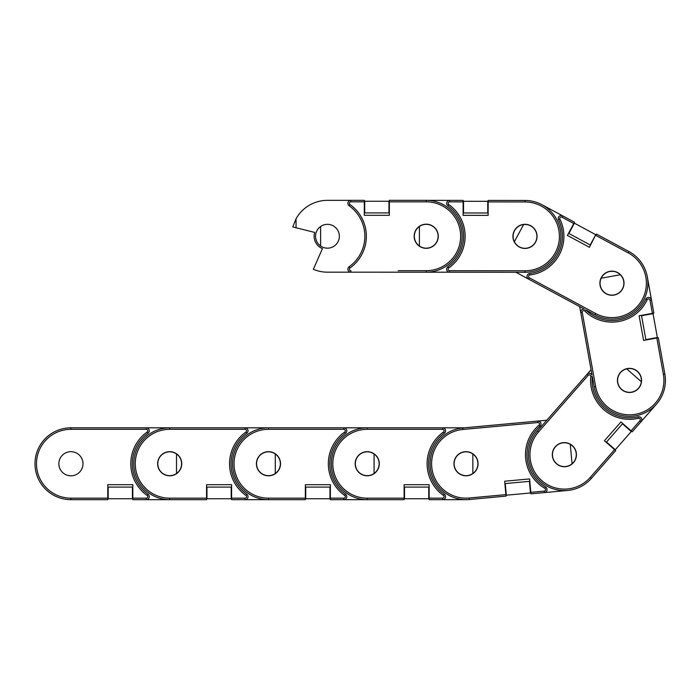 <?xml version="1.0" encoding="UTF-8"?>
<svg xmlns="http://www.w3.org/2000/svg" width="700" height="700" viewBox="0 0 700 700"><rect width="100%" height="100%" fill="white"/><g stroke="black" fill="none" stroke-linecap="round" stroke-linejoin="round"><path stroke-width="1.05" d="M82.985 463.741A12.066 12.066 0 0 0 70.919 451.675A12.066 12.066 0 0 0 58.853 463.741A12.066 12.066 0 0 0 70.919 475.808A12.066 12.066 0 0 0 82.985 463.741M70.919 499.66A35.919 35.919 0 0 1 35 463.741A35.919 35.919 0 0 1 70.919 427.822L146.265 427.822A2.992 2.992 0 0 1 148.006 433.256A37.415 37.415 0 0 0 148.006 494.226A2.992 2.992 0 0 1 146.265 499.66L169.697 499.66L132.816 499.66L132.816 484.698L107.791 484.698L107.791 499.66L70.919 499.66L70.919 498.164L108.185 498.164M176.514 473.506C179.795 471.074 181.492 467.819 181.606 463.741C181.492 459.664 179.795 456.409 176.514 453.976L176.514 473.506A11.909 11.909 0 0 1 157.78 463.741A11.909 11.909 0 0 1 176.514 453.976M148.006 433.256L147.14 432.031A1.496 1.496 0 0 0 146.265 429.319L146.265 427.822L245.044 427.822A2.992 2.992 0 0 1 246.776 433.256A37.415 37.415 0 0 0 246.776 494.226A2.992 2.992 0 0 1 245.044 499.66L268.467 499.66L231.595 499.66L231.595 484.698L206.57 484.698L206.57 499.66L169.697 499.66A35.919 35.919 0 0 1 133.779 463.741A35.919 35.919 0 0 1 169.697 427.822L169.697 429.319A34.422 34.422 0 0 0 135.275 463.741A34.422 34.422 0 0 0 169.697 498.164L206.955 498.164M107.791 498.759L132.816 498.759M132.431 498.759L132.431 487.086L108.185 487.086L108.185 498.759M181.755 463.741A12.066 12.066 0 0 0 169.697 451.675A12.066 12.066 0 0 0 157.631 463.741A12.066 12.066 0 0 0 169.697 475.808A12.066 12.066 0 0 0 181.755 463.741M275.293 473.506C278.574 471.074 280.262 467.819 280.385 463.741C280.262 459.664 278.574 456.409 275.293 453.976L275.293 473.506A11.909 11.909 0 0 1 256.559 463.741A11.909 11.909 0 0 1 275.293 453.976M246.776 433.256L245.91 432.031A1.496 1.496 0 0 0 245.044 429.319L245.044 427.822L343.822 427.822A2.992 2.992 0 0 1 345.555 433.256A37.415 37.415 0 0 0 345.555 494.226A2.992 2.992 0 0 1 343.822 499.66L367.246 499.66L330.365 499.66L330.365 484.698L305.349 484.698L305.349 499.66L268.467 499.66A35.919 35.919 0 0 1 232.549 463.741A35.919 35.919 0 0 1 268.467 427.822L268.467 429.319A34.422 34.422 0 0 0 234.045 463.741A34.422 34.422 0 0 0 268.467 498.164L305.734 498.164M206.57 498.759L231.595 498.759M231.201 498.759L206.955 498.759L206.955 487.086L231.201 487.086L231.201 498.759M280.534 463.741A12.066 12.066 0 0 0 268.467 451.675A12.066 12.066 0 0 0 256.41 463.741A12.066 12.066 0 0 0 268.467 475.808A12.066 12.066 0 0 0 280.534 463.741M374.071 473.506C377.344 471.074 379.041 467.819 379.155 463.741C379.041 459.664 377.344 456.409 374.071 453.976L374.071 473.506A11.909 11.909 0 0 1 355.329 463.741A11.909 11.909 0 0 1 374.071 453.976M345.555 433.256L344.689 432.031A1.496 1.496 0 0 0 343.822 429.319L343.822 427.822L442.592 427.822A2.992 2.992 0 0 1 444.325 433.256A37.415 37.415 0 0 0 444.325 494.226A2.992 2.992 0 0 1 442.592 499.66L466.016 499.66L429.144 499.66L429.144 484.698L404.119 484.698L404.119 499.66L367.246 499.66A35.919 35.919 0 0 1 331.328 463.741A35.919 35.919 0 0 1 367.246 427.822L367.246 429.319A34.422 34.422 0 0 0 332.824 463.741A34.422 34.422 0 0 0 367.246 498.164L404.512 498.164M305.349 498.759L330.365 498.759M329.98 498.759L329.98 487.086L305.734 487.086L305.734 498.759M379.304 463.741A12.066 12.066 0 0 0 367.246 451.675A12.066 12.066 0 0 0 355.18 463.741A12.066 12.066 0 0 0 367.246 475.808A12.066 12.066 0 0 0 379.304 463.741M472.841 473.506C476.123 471.074 477.82 467.819 477.934 463.741C477.82 459.664 476.123 456.409 472.841 453.976L472.841 473.506A11.909 11.909 0 0 1 454.108 463.741A11.909 11.909 0 0 1 472.841 453.976M444.325 433.256L443.459 432.031A1.496 1.496 0 0 0 442.592 429.319L442.592 427.822L464.371 427.822M492.642 497.359L469.324 499.511A35.919 35.919 0 0 1 430.255 467.031A35.919 35.919 0 0 1 462.726 427.971L537.758 421.067A2.992 2.992 0 0 1 539.98 426.317A37.415 37.415 0 0 0 545.571 487.034A2.992 2.992 0 0 1 544.346 492.599L530.95 493.832L529.576 478.931L504.665 481.224L506.03 496.125L469.315 499.511A35.919 35.919 0 0 1 466.016 499.66M404.119 498.759L429.144 498.759M428.75 498.759L428.75 487.086L404.512 487.086L404.512 498.759M478.03 462.639A12.066 12.066 0 0 0 464.914 451.727A12.066 12.066 0 0 0 454.011 464.844A12.066 12.066 0 0 0 467.127 475.755A12.066 12.066 0 0 0 478.03 462.639M572.066 463.776C575.111 461.055 576.503 457.66 576.24 453.591C575.75 449.54 573.764 446.451 570.281 444.334L572.066 463.776A11.909 11.909 0 0 1 552.519 455.779A11.909 11.909 0 0 1 570.281 444.334M539.98 426.317L539.009 425.18A1.496 1.496 0 0 0 537.898 422.555L537.758 421.067L546.814 420.227L587.046 374.342A2.992 2.992 0 0 1 592.051 375.139L580.773 312.637A2.992 2.992 0 0 1 584.509 309.216L528.587 279.108A2.992 2.992 0 0 1 529.637 273.499A37.415 37.415 0 0 0 558.548 219.817A37.415 37.415 0 0 1 529.637 273.499L529.821 274.986A1.496 1.496 0 0 0 529.296 277.786L595.639 313.512A34.422 34.422 0 0 0 642.267 299.53A34.422 34.422 0 0 0 628.276 252.901L595.814 235.419L596.523 234.098L628.994 251.58A35.919 35.919 0 0 1 643.58 300.239A35.919 35.919 0 0 1 594.93 314.834L585.69 309.855A2.992 2.992 0 0 1 585.812 309.96A37.415 37.415 0 0 0 645.811 299.136A2.992 2.992 0 0 1 651.464 299.88L647.308 276.832L653.852 313.119L639.126 315.779L643.571 340.401L658.298 337.741L664.843 374.036A35.919 35.919 0 0 1 635.871 415.756A35.919 35.919 0 0 1 594.151 386.785L592.288 376.46A2.992 2.992 0 0 1 592.27 376.626A37.415 37.415 0 0 0 638.12 416.824A2.992 2.992 0 0 1 641.06 421.706L632.196 431.821L620.944 421.951L604.441 440.764L615.694 450.634L591.386 478.363A35.919 35.919 0 0 1 540.697 481.688A35.919 35.919 0 0 1 537.372 431.007L591.071 369.749L579.688 306.618L568.899 300.816M531.396 493.789L567.674 490.446L544.346 492.599L544.206 491.111A1.496 1.496 0 0 0 544.827 488.32A38.911 38.911 0 0 1 539.009 425.18M505.951 495.233L530.871 492.94M530.477 492.975L529.41 481.346L505.269 483.569L506.336 495.198M572.329 445.611A12.066 12.066 0 0 0 555.31 446.731A12.066 12.066 0 0 0 556.43 463.75A12.066 12.066 0 0 0 573.449 462.639A12.066 12.066 0 0 0 572.329 445.611M641.34 381.719C641.673 377.65 640.343 374.229 637.35 371.455C634.209 368.856 630.639 367.981 626.657 368.848L641.34 381.719A11.909 11.909 0 0 1 621.644 389.366A11.909 11.909 0 0 1 626.657 368.848M556.859 408.774L546.814 420.227M632.494 431.48L656.504 404.092L641.06 421.706L639.931 420.717A1.496 1.496 0 0 0 638.461 418.276A38.911 38.911 0 0 1 590.782 376.469A1.496 1.496 0 0 0 588.175 375.331L538.492 431.988A34.422 34.422 0 0 0 541.686 480.567A34.422 34.422 0 0 0 590.258 477.374L614.827 449.356M590.258 477.374L591.386 478.363L606.83 460.749M615.02 450.039L631.523 431.226M631.26 431.524L615.274 449.75L606.497 442.05L622.484 423.824L631.26 431.524M627.358 368.541A12.066 12.066 0 0 0 617.628 382.55A12.066 12.066 0 0 0 631.636 392.28A12.066 12.066 0 0 0 641.366 378.271A12.066 12.066 0 0 0 627.358 368.541M620.358 274.759C617.383 271.959 613.883 270.874 609.849 271.486C605.85 272.317 602.954 274.566 601.142 278.224L620.358 274.759A11.909 11.909 0 0 1 614.075 294.928A11.909 11.909 0 0 1 601.142 278.224M588.901 357.691L591.071 369.749M660.686 350.98L658.376 338.188M657.414 337.908L652.969 313.276M653.039 313.661L657.344 337.523L645.855 339.596L641.55 315.735L653.039 313.661M601.335 277.489A12.066 12.066 0 0 0 606.244 293.825A12.066 12.066 0 0 0 622.58 288.925A12.066 12.066 0 0 0 617.68 272.589A12.066 12.066 0 0 0 601.335 277.489M523.617 224.543C519.575 225.129 516.539 227.185 514.5 230.729C512.671 234.369 512.619 238.044 514.351 241.736L523.617 224.543A11.909 11.909 0 0 1 535.483 242.025A11.909 11.909 0 0 1 514.351 241.736M557.935 254.109A37.415 37.415 0 0 0 558.548 219.817A2.992 2.992 0 0 1 562.651 215.854L574.49 222.232L567.394 235.41L589.426 247.275L595.472 235.226M529.296 277.786L528.587 279.108L515.918 272.283M628.276 252.901L628.994 251.58L596.916 234.307M574.096 222.023L542.028 204.75L562.651 215.854L561.942 217.175A1.496 1.496 0 0 0 559.886 219.153A38.911 38.911 0 0 1 529.821 274.986M449.689 200.366L426.256 200.34L449.689 200.366L449.68 201.862A1.496 1.496 0 0 0 448.814 204.575L447.947 205.8A37.415 37.415 0 0 1 447.869 266.77A37.415 37.415 0 0 0 447.947 205.8A2.992 2.992 0 0 1 449.689 200.366L463.137 200.384L463.12 215.346L488.145 215.381L488.162 200.41L525.035 200.454A35.919 35.919 0 0 1 542.028 204.75M596.094 234.885L574.061 223.02M574.411 223.204L595.753 234.701L590.222 244.983L568.872 233.485L574.411 223.204M512.934 236.355A12.066 12.066 0 0 0 524.983 248.439A12.066 12.066 0 0 0 537.058 236.39A12.066 12.066 0 0 0 525.009 224.306A12.066 12.066 0 0 0 512.934 236.355M525.035 201.95L525.035 200.454A35.919 35.919 0 0 1 560.91 236.416A35.919 35.919 0 0 1 524.947 272.291L449.601 272.204A2.992 2.992 0 0 1 447.869 266.77L448.735 267.986A1.496 1.496 0 0 0 449.601 270.707L524.956 270.795A34.422 34.422 0 0 0 559.414 236.416A34.422 34.422 0 0 0 525.035 201.95L487.769 201.906M419.405 226.485C416.124 228.918 414.426 232.164 414.304 236.241C414.418 240.328 416.106 243.582 419.379 246.015L419.405 226.485A11.909 11.909 0 0 1 438.13 236.276A11.909 11.909 0 0 1 419.379 246.015M449.601 270.707L449.601 272.204L350.866 272.178A2.992 2.992 0 0 1 349.134 266.744A37.415 37.415 0 0 0 349.134 205.774A2.992 2.992 0 0 1 350.866 200.34L327.442 200.34L364.315 200.34L364.315 215.303L389.34 215.303L389.34 200.34L426.221 200.34A35.919 35.919 0 0 1 426.256 200.34M495.39 272.256L501.524 272.265M488.154 201.311L463.137 201.285M463.523 201.285L487.769 201.311L487.751 212.984L463.514 212.957L463.523 201.285M414.155 236.259A12.066 12.066 0 0 0 426.221 248.325A12.066 12.066 0 0 0 438.279 236.259A12.066 12.066 0 0 0 426.221 224.193A12.066 12.066 0 0 0 414.155 236.259M426.221 201.836L426.221 200.34A35.919 35.919 0 0 1 462.14 236.259A35.919 35.919 0 0 1 426.221 272.178L426.221 270.681A34.422 34.422 0 0 0 460.644 236.259A34.422 34.422 0 0 0 426.221 201.836L388.955 201.836M320.618 226.494C317.345 228.926 315.648 232.181 315.534 236.259C315.648 240.336 317.345 243.591 320.618 246.024L320.618 226.494A11.909 11.909 0 0 1 339.351 236.259A11.909 11.909 0 0 1 320.618 246.024M350.866 200.34L350.866 201.836A1.496 1.496 0 0 0 350 204.558L349.134 205.774A37.415 37.415 0 0 1 349.134 266.744L350 267.969A1.496 1.496 0 0 0 350.866 270.681L350.866 272.178L327.442 272.178A35.919 35.919 0 0 1 313.346 269.299L322.438 248.605A13.318 13.318 0 0 1 314.685 232.418L292.757 226.931L296.047 218.803L296.047 227.754M296.047 218.803A35.919 35.919 0 0 1 327.442 200.34M389.34 201.241L364.315 201.241M364.709 201.241L388.955 201.241L388.955 212.914L364.709 212.914L364.709 201.241M35 463.741A35.919 35.919 0 0 1 70.919 427.822L70.919 429.319A34.422 34.422 0 0 0 36.496 463.741A34.422 34.422 0 0 0 70.919 498.164M132.282 463.741A37.415 37.415 0 0 0 148.006 494.226L147.14 495.442A38.911 38.911 0 0 1 147.14 432.031M146.265 499.66L146.265 498.164A1.496 1.496 0 0 0 147.14 495.442M132.431 498.164L146.265 498.164M146.265 429.319L70.919 429.319M133.779 463.741A35.919 35.919 0 0 1 169.697 427.822M169.697 499.66L169.697 498.164M231.053 463.741A37.415 37.415 0 0 0 246.776 494.226L245.91 495.442A38.911 38.911 0 0 1 245.91 432.031M245.044 499.66L245.044 498.164A1.496 1.496 0 0 0 245.91 495.442M231.201 498.164L245.044 498.164M245.044 429.319L169.697 429.319M232.549 463.741A35.919 35.919 0 0 1 268.467 427.822M268.467 499.66L268.467 498.164M329.831 463.741A37.415 37.415 0 0 0 345.555 494.226L344.689 495.442A38.911 38.911 0 0 1 344.689 432.031M343.822 499.66L343.822 498.164A1.496 1.496 0 0 0 344.689 495.442M329.98 498.164L343.822 498.164M343.822 429.319L268.467 429.319M331.328 463.741A35.919 35.919 0 0 1 367.246 427.822M367.246 499.66L367.246 498.164M428.601 463.741A37.415 37.415 0 0 0 444.325 494.226L443.459 495.442A38.911 38.911 0 0 1 443.459 432.031M442.592 499.66L442.592 498.164A1.496 1.496 0 0 0 443.459 495.442M428.75 498.164L442.592 498.164M442.592 429.319L367.246 429.319M430.255 467.031A35.919 35.919 0 0 1 462.726 427.971L462.866 429.467A34.422 34.422 0 0 0 431.743 466.9A34.422 34.422 0 0 0 469.175 498.015L506.284 494.602M469.315 499.511L469.175 498.015M527.117 458.115A37.415 37.415 0 0 0 545.571 487.034L544.827 488.32M530.425 492.38L544.206 491.111M537.898 422.555L462.866 429.467M540.697 481.688A35.919 35.919 0 0 1 537.372 431.007L538.492 431.988M587.046 374.342L588.175 375.331L556.999 410.882M604.835 408.546A37.415 37.415 0 0 0 638.12 416.824L638.461 418.276M592.27 376.626L590.782 376.469M630.814 431.121L639.931 420.717M635.871 415.756A35.919 35.919 0 0 1 594.151 386.785L595.621 386.523A34.422 34.422 0 0 0 635.609 414.286A34.422 34.422 0 0 0 663.372 374.299L656.758 337.627M664.843 374.036L663.372 374.299M585.812 309.96L584.762 311.036A1.496 1.496 0 0 0 582.242 312.366L595.621 386.523M580.773 312.637L582.242 312.366M618.599 320.023A37.415 37.415 0 0 0 645.811 299.136L647.168 299.775A38.911 38.911 0 0 1 584.762 311.036M651.464 299.88L649.994 300.151A1.496 1.496 0 0 0 647.168 299.775M652.452 313.766L649.994 300.151M643.58 300.239A35.919 35.919 0 0 1 594.93 314.834L595.639 313.512M558.548 219.817L559.886 219.153M574.122 223.737L561.942 217.175M560.91 236.416A35.919 35.919 0 0 1 524.947 272.291L524.956 270.795M448.814 204.575A38.911 38.911 0 0 1 448.735 267.986M463.523 201.88L449.68 201.862M462.14 236.259A35.919 35.919 0 0 1 426.221 272.178M350 204.558A38.911 38.911 0 0 1 350 267.969M398.151 270.681L426.221 270.681M364.709 201.836L350.866 201.836"/></g></svg>
